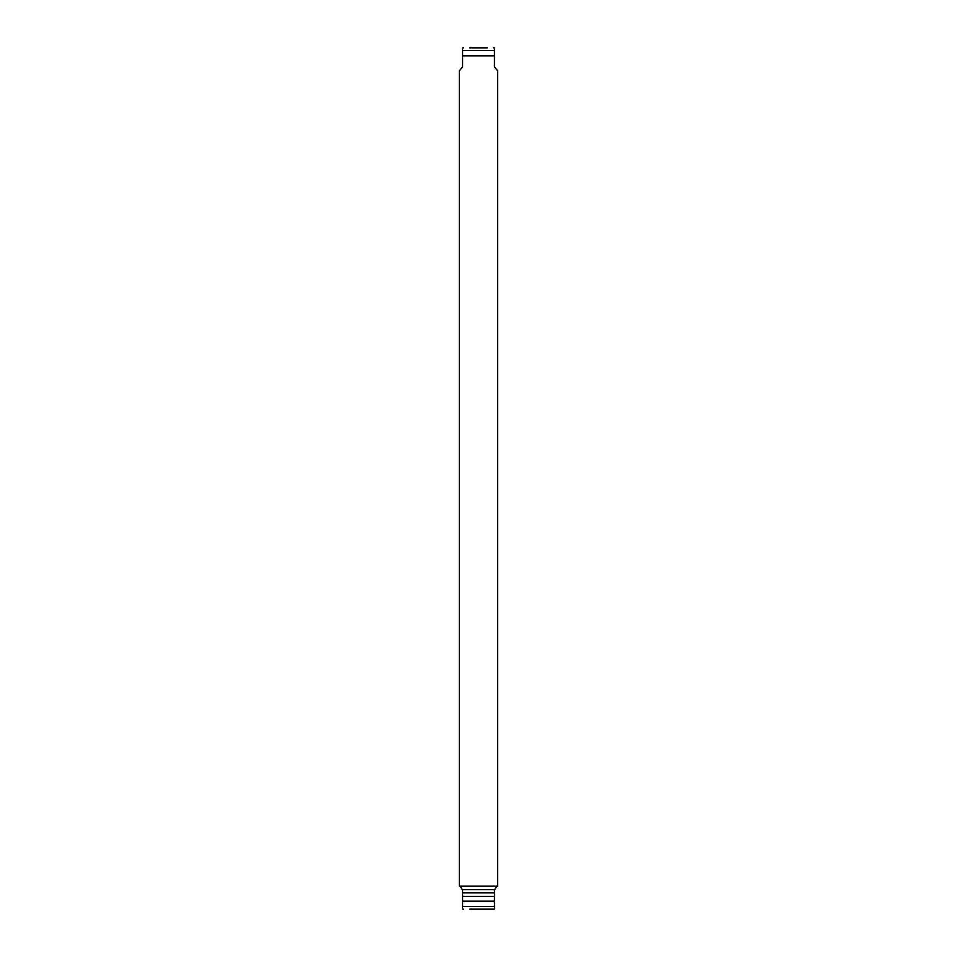 <?xml version="1.0" encoding="UTF-8"?>
<svg xmlns="http://www.w3.org/2000/svg" width="957" height="957" viewBox="0 0 957 957"><rect width="100%" height="100%" fill="white"/><g stroke="black" fill="none" stroke-linecap="round" stroke-linejoin="round"><path stroke-width="1.44" d="M487.269 47.85L469.731 47.85M463.439 47.85A3.194 3.194 0 0 0 462.554 47.982L462.554 50.482L462.554 47.982M493.561 47.85A3.194 3.194 0 0 1 494.446 47.982L494.446 50.482L494.446 47.982M462.554 50.482L462.554 66.99L459.36 70.794L459.36 886.182L497.64 886.182L497.64 70.794L494.446 66.99L494.446 50.482L462.554 50.482M494.446 55.829L462.554 55.829M460.161 886.182L462.554 890.01L462.554 909.018L462.554 906.518L494.446 906.518L494.446 890.01L496.839 886.182M494.721 889.687L462.279 889.687M494.446 909.018L494.446 906.518L494.446 909.018A3.194 3.194 0 0 1 493.561 909.15L469.731 909.15M494.446 892.881L462.554 892.881M494.446 896.386L462.554 896.386M462.554 909.018A3.194 3.194 0 0 0 463.439 909.15M494.446 901.171L462.554 901.171M487.269 909.15L493.561 909.15"/></g></svg>

